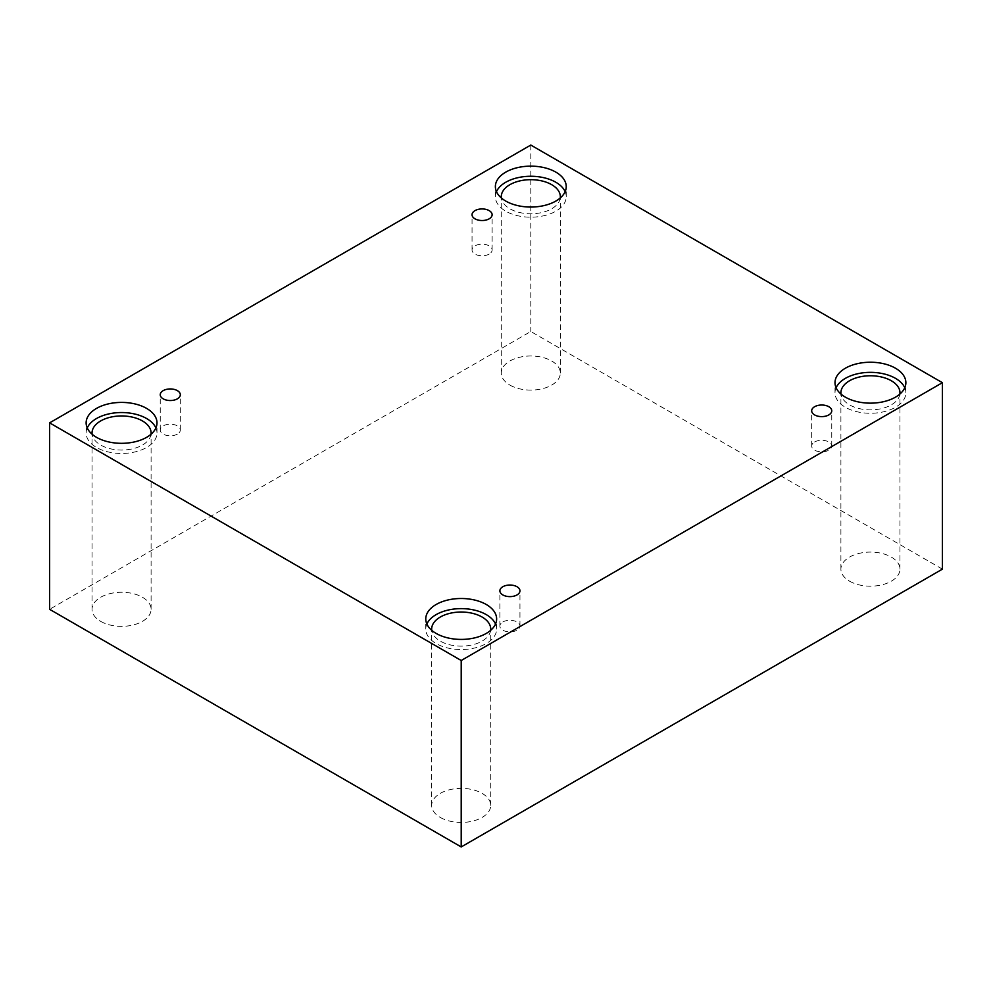 <?xml version="1.0" encoding="UTF-8"?>
<svg xmlns="http://www.w3.org/2000/svg" width="992" height="992" viewBox="0 0 992 992"><rect width="100%" height="100%" fill="white"/><g stroke="black" fill="none" stroke-linecap="round" stroke-linejoin="round"><path stroke-width="0.74" stroke-dasharray="4.96 3.72" d="M489.18 254.076A10.044 5.791 180 0 1 478.243 255.341A10.044 5.791 180 0 1 472.043 249.984A10.044 5.791 180 0 1 474.982 245.88A10.044 5.791 180 0 1 485.919 244.627A10.044 5.791 180 0 1 492.119 249.984A10.044 5.791 180 0 1 489.18 254.076M177.382 434.099A10.044 5.791 180 0 1 166.445 435.352A10.044 5.791 180 0 1 160.245 429.995A10.044 5.791 180 0 1 163.184 425.903A10.044 5.791 180 0 1 174.121 424.638A10.044 5.791 180 0 1 180.321 429.995A10.044 5.791 180 0 1 177.382 434.099M942.4 569.135L530.794 331.502L49.6 609.311M530.794 145.055L530.794 331.502M100.688 621.364A29.524 17.05 0 0 0 132.866 625.059A29.524 17.05 0 0 0 151.094 609.311A29.524 17.05 0 0 0 142.439 597.258A29.524 17.05 0 0 0 110.261 593.563A29.524 17.05 0 0 0 92.033 609.311A29.524 17.05 0 0 0 100.688 621.364M509.925 385.094A29.524 17.05 0 0 0 542.103 388.79A29.524 17.05 0 0 0 560.331 373.042A29.524 17.05 0 0 0 551.676 360.989A29.524 17.05 0 0 0 519.498 357.294A29.524 17.05 0 0 0 501.27 373.042A29.524 17.05 0 0 0 509.925 385.094M849.561 581.188A29.524 17.05 0 0 0 881.739 584.883A29.524 17.05 0 0 0 899.967 569.135A29.524 17.05 0 0 0 891.312 557.082A29.524 17.05 0 0 0 859.134 553.387A29.524 17.05 0 0 0 840.906 569.135A29.524 17.05 0 0 0 849.561 581.188M440.324 817.458A29.524 17.05 0 0 0 472.502 821.153A29.524 17.05 0 0 0 490.73 805.405A29.524 17.05 0 0 0 482.075 793.352A29.524 17.05 0 0 0 449.897 789.657A29.524 17.05 0 0 0 431.669 805.405A29.524 17.05 0 0 0 440.324 817.458M490.643 630.329A29.524 17.05 180 0 1 461.206 646.127A29.524 17.05 180 0 1 431.756 630.329M426.87 624.018A35.439 20.46 0 0 0 425.766 629.077A35.439 20.46 0 0 0 461.206 649.537A35.439 20.46 0 0 0 496.632 629.077A35.439 20.46 0 0 0 495.529 624.018M899.88 394.06A29.524 17.05 180 0 1 870.43 409.857A29.524 17.05 180 0 1 840.993 394.06M836.107 387.748A35.439 20.46 0 0 0 835.004 392.807A35.439 20.46 0 0 0 870.43 413.267A35.439 20.46 0 0 0 905.87 392.807A35.439 20.46 0 0 0 904.766 387.748M560.244 197.978A29.524 17.05 180 0 1 530.794 213.776A29.524 17.05 180 0 1 501.357 197.978M496.471 191.667A35.439 20.46 0 0 0 495.368 196.726A35.439 20.46 0 0 0 530.794 217.186A35.439 20.46 0 0 0 566.234 196.726A35.439 20.46 0 0 0 565.13 191.667M151.007 434.248A29.524 17.05 180 0 1 121.57 450.046A29.524 17.05 180 0 1 92.12 434.248M87.234 427.936A35.439 20.46 0 0 0 86.13 432.996A35.439 20.46 0 0 0 121.57 453.456A35.439 20.46 0 0 0 156.996 432.996A35.439 20.46 0 0 0 155.893 427.936M814.618 441.973A10.044 5.791 180 0 1 825.555 440.721A10.044 5.791 180 0 1 831.755 446.065A10.044 5.791 180 0 1 828.816 450.17A10.044 5.791 180 0 1 817.879 451.422A10.044 5.791 180 0 1 811.679 446.065A10.044 5.791 180 0 1 814.618 441.973M502.82 621.984A10.044 5.791 180 0 1 513.757 620.732A10.044 5.791 180 0 1 519.957 626.088A10.044 5.791 180 0 1 517.018 630.18A10.044 5.791 180 0 1 506.081 631.445A10.044 5.791 180 0 1 499.881 626.088A10.044 5.791 180 0 1 502.82 621.984M492.119 249.984L492.119 214.731M472.043 249.984L472.043 214.731M490.73 805.405L490.73 629.077M431.669 805.405L431.669 629.077M496.632 629.077L496.632 618.958M425.766 629.077L425.766 618.958M899.967 569.135L899.967 392.807M840.906 569.135L840.906 392.807M905.87 392.807L905.87 382.689M835.004 392.807L835.004 382.689M560.331 373.042L560.331 196.726M501.27 373.042L501.27 196.726M566.234 196.726L566.234 186.595M495.368 196.726L495.368 186.595M151.094 609.311L151.094 432.996M92.033 609.311L92.033 432.996M156.996 432.996L156.996 422.865M86.13 432.996L86.13 422.865M831.755 446.065L831.755 410.812M811.679 446.065L811.679 410.812M519.957 626.088L519.957 590.823M499.881 626.088L499.881 590.823M180.321 429.995L180.321 394.742M160.245 429.995L160.245 394.742"/><path stroke-width="1.49" d="M461.206 846.945L942.4 569.135L942.4 382.689L530.794 145.055L49.6 422.865L49.6 609.311L461.206 846.945L461.206 660.498L942.4 382.689M474.982 210.626A10.044 5.791 180 0 1 485.919 209.374A10.044 5.791 180 0 1 492.119 214.731A10.044 5.791 180 0 1 482.075 220.522A10.044 5.791 180 0 1 472.043 214.731A10.044 5.791 180 0 1 474.982 210.626M49.6 422.865L461.206 660.498M163.184 390.637A10.044 5.791 180 0 1 174.121 389.385A10.044 5.791 180 0 1 180.321 394.742A10.044 5.791 180 0 1 170.277 400.532A10.044 5.791 180 0 1 160.245 394.742A10.044 5.791 180 0 1 163.184 390.637M502.82 586.731A10.044 5.791 180 0 1 513.757 585.478A10.044 5.791 180 0 1 519.957 590.823A10.044 5.791 180 0 1 509.925 596.626A10.044 5.791 180 0 1 499.881 590.823A10.044 5.791 180 0 1 502.82 586.731M814.618 406.72A10.044 5.791 180 0 1 825.555 405.455A10.044 5.791 180 0 1 831.755 410.812A10.044 5.791 180 0 1 821.723 416.615A10.044 5.791 180 0 1 811.679 410.812A10.044 5.791 180 0 1 814.618 406.72M96.509 408.406A35.439 20.46 180 0 1 135.123 403.967A35.439 20.46 180 0 1 156.996 422.865A35.439 20.46 180 0 1 121.57 443.325A35.439 20.46 180 0 1 86.13 422.865A35.439 20.46 180 0 1 96.509 408.406M505.746 172.137A35.439 20.46 180 0 1 544.36 167.698A35.439 20.46 180 0 1 566.234 186.595A35.439 20.46 180 0 1 530.794 207.055A35.439 20.46 180 0 1 495.368 186.595A35.439 20.46 180 0 1 505.746 172.137M845.382 368.218A35.439 20.46 180 0 1 883.996 363.791A35.439 20.46 180 0 1 905.87 382.689A35.439 20.46 180 0 1 870.43 403.149A35.439 20.46 180 0 1 835.004 382.689A35.439 20.46 180 0 1 845.382 368.218M436.145 604.488A35.439 20.46 180 0 1 474.759 600.061A35.439 20.46 180 0 1 496.632 618.958A35.439 20.46 180 0 1 461.206 639.418A35.439 20.46 180 0 1 425.766 618.958A35.439 20.46 180 0 1 436.145 604.488M431.756 630.329A29.524 17.05 180 0 1 431.669 629.077A29.524 17.05 180 0 1 449.897 613.329A29.524 17.05 180 0 1 482.075 617.024A29.524 17.05 180 0 1 490.73 629.077A29.524 17.05 180 0 1 490.643 630.329M495.529 624.018A35.439 20.46 0 0 0 470.568 609.348A35.439 20.46 0 0 0 436.145 614.618A35.439 20.46 0 0 0 426.87 624.018M840.993 394.06A29.524 17.05 180 0 1 840.906 392.807A29.524 17.05 180 0 1 859.134 377.059A29.524 17.05 180 0 1 891.312 380.754A29.524 17.05 180 0 1 899.967 392.807A29.524 17.05 180 0 1 899.88 394.06M904.766 387.748A35.439 20.46 0 0 0 879.805 373.079A35.439 20.46 0 0 0 845.382 378.349A35.439 20.46 0 0 0 836.107 387.748M501.357 197.978A29.524 17.05 180 0 1 501.27 196.726A29.524 17.05 180 0 1 519.498 180.978A29.524 17.05 180 0 1 551.676 184.673A29.524 17.05 180 0 1 560.331 196.726A29.524 17.05 180 0 1 560.244 197.978M565.13 191.667A35.439 20.46 0 0 0 540.169 176.998A35.439 20.46 0 0 0 505.746 182.255A35.439 20.46 0 0 0 496.471 191.667M92.12 434.248A29.524 17.05 180 0 1 92.033 432.996A29.524 17.05 180 0 1 110.261 417.248A29.524 17.05 180 0 1 142.439 420.943A29.524 17.05 180 0 1 151.094 432.996A29.524 17.05 180 0 1 151.007 434.248M155.893 427.936A35.439 20.46 0 0 0 130.932 413.267A35.439 20.46 0 0 0 96.509 418.525A35.439 20.46 0 0 0 87.234 427.936"/></g></svg>
